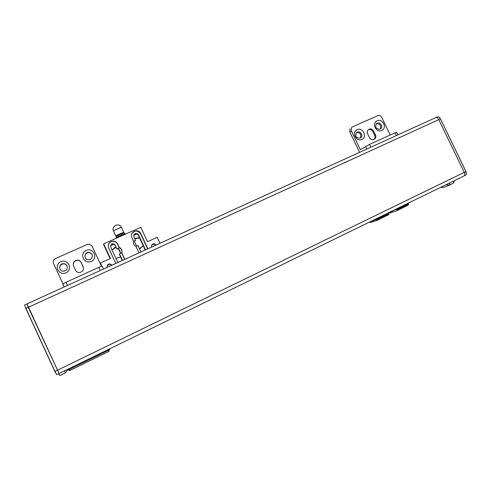 <?xml version="1.0" encoding="UTF-8"?>
<svg xmlns="http://www.w3.org/2000/svg" width="491" height="491" viewBox="0 0 491 491"><rect width="100%" height="100%" fill="white"/><g stroke="black" fill="none" stroke-linecap="round" stroke-linejoin="round"><path stroke-width="0.74" d="M396.624 209L396.881 210.657L392.426 212.229L391.965 211.271L392.426 212.229L396.986 210.621L408.199 205.134L397.01 210.608L396.624 209L388.338 213.045L396.624 209M388.584 213.542L388.344 213.045L388.694 213.794L377.278 219.367L376.916 218.618L377.389 219.004L388.639 213.671M389.547 212.456L390.044 213.033M389.793 213.155L389.081 212.683M121.4 234.041L123.892 232.593C125.107 231.5 116.637 235.128 115.827 236.054L118.65 235.293M123.959 234.821L125.076 234.084C126.414 232.894 117.097 236.895 116.201 237.902L117.073 237.89M125.076 234.084L124.272 233.2C124.886 232.433 117.466 235.612 116.257 236.644L116.158 236.907M116.06 247.157L114.722 247.574L112.034 250.036L116.091 247.219M143.163 245.69L140.285 248.507L139.469 248.79M134.761 238.718L139.554 237.975M107.204 265.84L109.634 264.103L111.807 265.244M151.823 244.856L154.064 244.156L155.708 245.242M120.626 253.393L118.319 248.452L116.95 249.066L115.268 245.463C113.568 243.487 111.991 243.579 110.524 245.733M117.067 248.734L118.441 248.115L120.86 253.288L119.35 254.215L122.271 260.476M118.441 248.115L118.319 248.452M140.954 251.963L137.959 245.549L136.602 246.163L134.196 241.026L135.553 240.412L134.307 241.253M122.498 260.377L119.485 253.908M116.95 249.066L115.268 245.463M124.665 259.389L121.762 253.178C122.277 250.662 121.394 248.771 119.123 247.513L117.545 244.137C116.778 242.609 115.532 241.689 113.808 241.376C110.997 241.191 109.131 242.413 108.229 245.034M115.379 245.113C112.464 242.885 110.911 243.579 110.714 247.206L117.84 262.495M147.65 248.912L140.586 233.808C137.719 230.199 134.792 230.144 131.803 233.636M145.526 249.882L138.456 234.766C135.577 232.55 134.049 233.231 133.877 236.815L135.553 240.412M119.123 247.513L119.209 247.286C121.486 248.55 122.369 250.447 121.86 252.969L121.762 253.178M139.021 252.847L136.075 246.537C133.81 245.273 132.932 243.395 133.435 240.885L131.858 237.521C129.023 231.985 138.339 227.836 140.739 233.538L147.883 248.808M121.86 252.969L124.818 259.316M110.144 258.604L103.558 244.469L103.65 243.874L140.782 227.315L147.509 241.682L157.224 237.282L160.029 243.272M103.65 243.874L110.444 258.469L100.367 263.029L101.582 266.22M101.815 266.147L100.367 263.029M151.572 247.126C151.21 244.954 152.136 243.843 154.358 243.8L156.107 245.058M115.796 263.428L108.591 247.961C107.633 243.665 109.395 241.388 113.881 241.13C115.606 241.443 116.858 242.364 117.631 243.904L119.209 247.286M107.308 267.3C106.909 265.349 107.713 264.195 109.714 263.845L112.003 265.158M138.456 234.766L138.241 235.158C136.866 233.36 135.387 233.268 133.816 234.888M145.195 250.029L138.241 235.158M110.524 245.721L114.36 244.002M133.681 235.349L137.449 233.661M134.743 238.681L135.639 238.178L139.505 237.871M143.176 245.709L139.444 248.734M120.725 257.155L115.876 258.284M26.98 303.911L435.928 117.539C436.935 117.306 437.886 118 438.764 119.62L464.277 172.366C465.026 174.158 464.946 175.348 464.038 175.931L59.073 373.516L26.98 303.911L24.636 304.972L25.906 308.391L28.239 307.323L26.956 303.917L24.636 304.972M370.202 222.552L377.309 220.238L377.278 219.367M388.719 214.659L377.315 220.232L388.719 214.659L388.694 213.794M396.857 209.497L407.861 204.127L407.561 203.489L408.205 204.262L408.211 205.134M408.248 205.109L408.518 204.066L408.131 203.335M392.297 211.965L389.682 213.192L389.056 212.695M389.725 212.37L390.063 213.057M68.12 369.103L68.439 369.797L69.544 369.306L70.109 370.361L109.149 351.286L108.652 350.212L69.544 369.306L70.109 370.361L109.149 351.28L70.109 370.361L109.149 351.28L108.652 350.212L69.544 369.306L68.402 369.797L68.083 369.115M109.413 348.954L109.775 349.598L108.652 350.212L108.315 349.488M454.071 180.798L454.138 182.075M438.905 117.018L440.464 118.847L465.953 171.543L466.419 173.924M464.161 175.87L465.683 175.134C466.591 174.544 466.671 173.354 465.922 171.562L440.427 118.859C439.549 117.245 438.598 116.551 437.585 116.784L435.977 117.521M440.427 118.859L438.764 119.62C437.886 118 436.935 117.306 435.928 117.539L435.842 117.582M59.08 373.51L28.239 307.323L438.764 119.62L464.277 172.366L54.967 371.423L25.906 308.391M464.001 175.95L464.038 175.931C464.946 175.348 465.026 174.158 464.277 172.366L465.922 171.562M449.486 185.089L453.475 183.143L454.04 180.811M449.922 182.824L449.369 185.15L446.227 184.622M440.697 187.323L443.195 187.452M58.582 373.755L59.687 375.468M24.63 305.144L25.796 308.446L54.857 371.472L56.625 374.535M464.038 175.931L56.772 374.639L54.967 371.423M64.382 370.926L65.493 372.798L59.822 375.566L58.693 373.7M59.822 375.566L65.776 372.638L67.74 369.287M68.108 369.171L67.586 370.331M369.41 137.56L367.606 133.804C366.992 132.361 367.127 131.072 368.023 129.937C370.128 128.286 372.012 128.667 373.676 131.079L375.474 134.822C376.124 136.357 375.94 137.695 374.921 138.843C372.822 140.328 370.987 139.898 369.41 137.56M373.964 139.493L374.105 139.364C375.118 138.216 375.302 136.879 374.658 135.35L372.865 131.619C371.712 129.704 370.165 129.072 368.225 129.734M370.797 147.22L369.459 144.428L360.345 149.687L351.298 130.821L351.519 127.672L352.581 126.819L377.782 115.649C379.426 115.127 380.728 115.673 381.697 117.294L390.216 135M350.015 128.777L349.795 131.907L359.584 152.333M360.161 138.124L361.124 137.412C363.88 134.497 358.657 129.685 356.239 132.926C355.085 136.566 356.392 138.296 360.161 138.124L360.345 137.934C361.615 134.295 360.339 132.533 356.515 132.662L356.454 132.687M379.997 129.207L380.077 129.127C381.47 125.512 380.237 123.732 376.388 123.787M369.459 144.428L395.095 132.785L396.421 135.541M397.906 134.865L396.636 132.239L395.095 132.785M381.789 130.496C376.131 133.11 371.411 123.284 377.125 120.798C382.777 118.227 387.473 127.991 381.789 130.496M380.059 129.176L380.906 128.581C383.747 125.862 378.807 120.86 376.278 123.898C374.989 127.519 376.247 129.28 380.059 129.176M361.849 139.481C356.092 142.138 351.335 132.22 357.153 129.698C362.904 127.077 367.63 136.934 361.849 139.481M75.467 270.203L73.49 265.944C72.662 262.642 73.981 260.696 77.449 260.113C79.18 260.199 80.432 260.985 81.205 262.482L83.175 266.723C84.022 269.86 82.807 271.805 79.53 272.56C77.67 272.591 76.314 271.805 75.467 270.203M83.507 267.816L81.242 262.66C80.469 261.175 79.223 260.39 77.498 260.304L77.449 260.113M73.386 265.692C72.901 262.568 74.27 260.776 77.498 260.304M62.958 283.804L53.464 263.311C52.77 261.273 53.39 259.708 55.336 258.61L87.349 244.42L89.233 244.125L92.087 246.126L101.453 266.263M67.046 265.889C66.303 264.575 65.156 263.9 63.597 263.851L61.995 264.201C59.779 265.514 59.196 267.3 60.233 269.565M92.56 256.198C92.333 254.111 91.154 252.914 89.018 252.613L87.195 252.945C85.655 253.737 84.912 254.976 84.961 256.664M67.519 285.431L66.046 282.257L62.83 283.896L63.014 284.295M66.046 282.257L98.814 267.368L100.274 270.504M103.472 269.043L102.11 266.11L98.814 267.368M91.295 261.396C84.108 264.71 78.934 253.565 86.183 250.41C93.358 247.151 98.501 258.211 91.295 261.396M90.313 259.475C93.566 256.437 93.13 254.074 89.006 252.399C84.016 251.938 83.636 259.935 88.656 259.819L90.313 259.475M65.96 272.818C58.632 276.188 53.415 264.931 60.81 261.715C68.12 258.389 73.306 269.565 65.96 272.818M65.058 270.836C68.808 269.35 67.519 263.446 63.505 263.673C58.417 263.55 58.515 271.615 63.603 271.185L65.058 270.836M408.082 203.237L408.089 204.017M375.744 219.017L376.026 219.612L370.815 221.416M377.156 219.115L376.026 219.612L377.376 220.183L370.748 222.454M369.471 222.073L370.631 222.503L369.416 222.104M108.652 350.212L109.775 349.598L109.462 348.929M69.544 369.306L69.206 368.569M68.439 369.797L70.109 370.361L68.402 369.797M69.121 370.435L69.618 370.496M123.892 232.593L121.553 227.585C122.75 226.455 114.268 230.052 113.476 231.022L113.562 231.206M408.205 204.262L396.98 209.749M56.778 374.633L59.055 373.522M373.676 131.079L372.865 131.619M374.658 135.35L375.474 134.822M349.795 131.907L351.298 130.821M365.543 146.422L366.802 149.043M62.756 283.988L64.137 286.971M408.352 204.821L408.377 203.857M115.827 236.054L113.476 231.022C111.058 225.958 119.239 222.294 121.473 227.407M116.201 237.902L116.257 236.644M154.064 244.156L154.358 243.8M437.585 116.784L26.956 303.917M465.683 175.134L464.13 175.888M453.475 183.143L449.449 185.113M440.47 187.433L443.005 187.531L449.069 185.279M374.105 139.364L374.921 138.843M380.077 129.127L380.906 128.581M360.345 137.934L361.124 137.412M64.235 286.928L62.83 283.896"/></g></svg>
